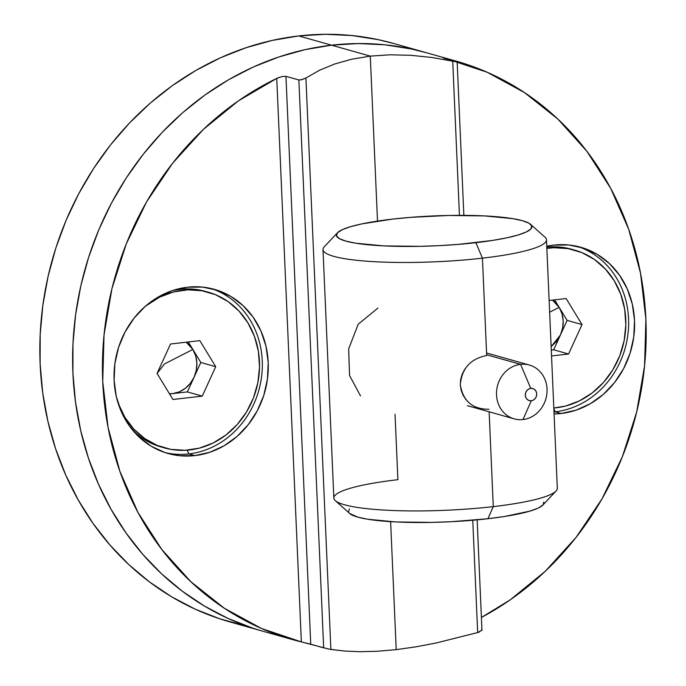 <?xml version="1.0" encoding="UTF-8"?>
<svg xmlns="http://www.w3.org/2000/svg" width="686" height="686" viewBox="0 0 686 686"><rect width="100%" height="100%" fill="white"/><g stroke="black" fill="none" stroke-linecap="round" stroke-linejoin="round"><path stroke-width="1.03" d="M481.941 630.202L477.662 632.561L436.33 642.953L415.99 646.829L396.208 649.633L377.566 651.254L360.184 651.7L344.569 651.048L330.875 649.436L305.922 78.007L319.29 70.358L334.571 64.038L351.626 59.236L370.294 56.115L377.497 221.098L370.294 56.115L331.544 45.182L358.229 43.552L384.777 44.796L410.94 48.895L426.418 52.736L410.94 48.895L384.777 44.796L358.229 43.552L331.544 45.182A300.579 269.469 105.8 0 0 74.868 320.645A300.579 269.469 105.8 0 0 262.892 631.231A300.579 269.469 -74.2 0 1 74.868 320.645A300.579 269.469 -74.2 0 1 331.544 45.182A300.579 269.469 -74.2 0 1 426.117 52.651A300.579 269.469 105.8 0 0 331.544 45.182L298.753 35.929L331.544 45.182L304.987 49.675L278.816 56.972L253.271 67.022L228.61 79.722L205.054 94.942L182.853 112.547L162.205 132.355L143.314 154.179L126.353 177.82L111.501 203.03L98.887 229.587L88.64 257.224L80.862 285.676L75.623 314.668L72.965 343.926L72.93 373.167L75.511 402.107L80.674 430.465L88.383 457.965L98.561 484.359L111.106 509.372L125.898 532.773L142.791 554.339L161.63 573.865L182.236 591.152L204.402 606.038L227.915 618.378L252.551 628.059L227.915 618.378L204.402 606.038L182.236 591.152L161.63 573.865L142.791 554.339L125.898 532.773L111.106 509.372L98.561 484.359L88.383 457.965L80.674 430.465L75.511 402.107L72.93 373.167L72.965 343.926L75.623 314.668L80.862 285.676L88.64 257.224L98.887 229.587L111.501 203.03L126.353 177.82L143.314 154.179L162.205 132.355L182.853 112.547L205.054 94.942L228.61 79.722L253.271 67.022L278.816 56.972L304.987 49.675L331.544 45.182L370.294 56.115L390.042 54.803L410.725 55.292L431.717 57.461L454.175 61.423M457.125 61.929L443.842 58.173L447.272 58.79A300.579 269.469 -74.2 0 1 455.924 61.063L393.327 43.398A300.579 269.469 105.8 0 0 298.753 35.929A300.579 269.469 105.8 0 0 42.078 311.393A300.579 269.469 105.8 0 0 230.102 621.979L292.699 639.644A300.579 269.469 -74.2 0 1 102.557 376.648A300.579 269.469 -74.2 0 1 276.75 78.401L281.937 76.583L285.951 76.326L310.741 644.214L323.663 647.858L298.864 79.97L285.951 76.326L298.864 79.97L301.223 79.833L305.922 78.007L319.29 70.358M393.627 43.484L378.149 39.642L351.987 35.543L325.438 34.3L298.753 35.929L272.205 40.423L246.025 47.728L220.48 57.778L195.819 70.469L172.272 85.69L150.062 103.294L129.414 123.103L110.523 144.926L93.562 168.567L78.71 193.786L66.096 220.335L55.858 247.972L48.071 276.424L42.832 305.424L40.182 334.682L40.14 363.914L42.721 392.855L47.883 421.213L55.592 448.713L65.77 475.106L78.315 500.12L93.107 523.521L110.009 545.087L128.848 564.612L149.445 581.9L171.611 596.786L195.124 609.125L219.76 618.806L245.279 625.735M486.683 355.52C470.493 358.761 461.704 368.554 460.315 384.897C463.093 401.207 472.663 409.328 489.007 409.25M543.844 502.066L542.892 505.042L538.218 508.094L530.012 511.096L504.364 516.524L487.918 518.727L493.277 506.611L487.918 518.727A97.866 14.972 -2.5 0 0 542.883 505.05L556.089 490.979A111.844 17.107 177.5 0 1 493.277 506.611A111.844 17.107 -2.5 0 0 557.324 488.278L546.476 239.826A111.844 17.107 177.5 0 1 482.43 258.159A111.844 17.107 -2.5 0 0 545.01 237.236L530.621 224.365A97.866 14.972 177.5 0 1 475.87 242.673L482.43 258.159L486.648 354.782L482.43 258.159A111.844 17.107 177.5 0 1 323.003 249.584L333.85 498.036A111.844 17.107 -2.5 0 0 493.277 506.611L489.135 411.797L493.277 506.611A111.844 17.107 177.5 0 1 335.308 500.617A111.844 17.107 177.5 0 1 397.889 479.694L395.033 414.233M337.443 232.803L324.229 246.874A111.844 17.107 -2.5 0 0 368.073 261.289A111.844 17.107 -2.5 0 0 482.43 258.159L475.87 242.673A97.866 14.972 177.5 0 1 375.799 245.417A97.866 14.972 177.5 0 1 337.443 232.803A97.866 14.972 177.5 0 1 392.401 219.126L410.451 217.368L448.558 215.464L484.47 215.91L512.716 218.637L522.552 220.738L529 223.224L531.796 226.011L530.835 228.987L526.162 232.04L517.956 235.041L506.525 237.888L492.316 240.469L457.811 244.43L438.851 245.665L419.712 246.334L383.8 245.897L355.554 243.17L345.718 241.069L339.27 238.574L336.474 235.787L337.435 232.811L342.108 229.767L350.314 226.757L361.745 223.91L392.401 219.126A97.866 14.972 177.5 0 1 530.621 224.365M469.533 403.257L465.828 399.475L462.981 395.05L461.103 390.12L460.315 384.897L460.649 379.607L462.098 374.427L464.551 369.6L467.903 365.261M335.308 500.617L349.697 513.488A97.866 14.972 -2.5 0 0 487.918 518.727L450.908 521.72L431.76 522.389L395.856 521.952L367.61 519.225L357.766 517.124L349.62 513.42M348.531 511.842L349.483 508.866M360.51 395.891L349.543 375.456L348.668 348.882L358.186 324.229L377.969 308.048M553.988 411.934A85.278 76.455 105.8 0 0 555.18 411.806L561.139 413.487A85.278 76.455 -74.2 0 1 554.074 413.95L561.139 413.487L555.18 411.806A85.278 76.455 -74.2 0 1 553.988 411.934M546.759 246.257A85.278 76.455 -74.2 0 1 553.791 245.099L568.891 244.988L583.554 248.118L597.214 254.36L609.348 263.493L619.492 275.146L627.244 288.883L632.321 304.181L634.516 320.431L633.753 337.032L630.057 353.324L623.574 368.699L614.545 382.565L603.328 394.373L590.346 403.685L576.103 410.142L561.139 413.487A85.278 76.455 -74.2 0 0 633.967 335.334A85.278 76.455 -74.2 0 0 580.622 247.217A85.278 76.455 -74.2 0 0 553.791 245.099L546.759 246.257M553.851 408.659L555.18 411.806L553.851 408.659M165.043 452.58A85.278 76.455 105.8 0 0 188.873 453.926L194.833 455.607A85.278 76.455 -74.2 0 1 168.001 453.489A85.278 76.455 -74.2 0 1 114.656 365.364A85.278 76.455 -74.2 0 1 187.484 287.211L202.584 287.1L217.248 290.229L230.908 296.481L243.041 305.613L253.177 317.266L260.937 331.004L266.014 346.293L268.209 362.551L267.446 379.144L263.75 395.445L257.267 410.82L248.238 424.685L237.022 436.493L224.039 445.806L209.796 452.263L194.833 455.607L179.732 455.718L165.069 452.589L151.409 446.337L139.275 437.214L129.131 425.552L121.379 411.814L116.303 396.525L114.108 380.267L114.871 363.674L118.567 347.373L125.049 331.998L134.079 318.141L145.295 306.325L158.277 297.012L172.52 290.555L187.484 287.211A85.278 76.455 -74.2 0 1 214.315 289.329A85.278 76.455 -74.2 0 1 267.66 377.454A85.278 76.455 -74.2 0 1 194.833 455.607L188.873 453.926A85.278 76.455 -74.2 0 1 165.043 452.58M180.238 288.42L179.835 289.346L180.238 288.42M187.278 450.162L188.873 453.926L187.278 450.162M455.924 61.063A300.579 269.469 -74.2 0 1 645.852 318.433A300.579 269.469 -74.2 0 1 481.409 617.46L510.221 599.847L545.241 571.301L576.094 537.361L602.016 498.851L622.382 456.713L636.685 411.977L644.583 365.741L645.886 319.127L640.553 273.277L628.71 229.304L610.669 188.29L586.847 151.237L557.829 119.038L524.344 92.499L487.18 72.253L445.085 58.284M456.756 61.817L443.182 57.95M479.694 631.832L477.662 632.561L472.757 520.245L477.662 632.561L436.33 642.953L415.99 646.829L396.208 649.633L390.626 521.66L396.208 649.633L377.566 651.254L360.184 651.7L344.569 651.048L329.795 649.248M452.717 61.131L459.448 215.344L452.717 61.131L457.142 61.954M328.44 648.982L301.351 641.907A300.579 269.469 -74.2 0 1 292.699 639.644M285.951 76.326L310.741 644.214L301.351 641.907L276.75 78.401L238.402 100.851L203.373 129.405L172.529 163.345L146.598 201.856L126.241 243.993L111.929 288.72L104.032 334.965L102.737 381.579L108.071 427.429L119.913 471.393L137.955 512.408L161.776 549.469L190.794 581.659L224.279 608.208L261.435 628.453L301.351 641.907L276.75 78.401L279.288 77.347M481.949 630.185L481.555 629.705M327.102 648.69L330.875 649.436L305.922 78.007L302.252 79.576L298.864 79.97L323.663 647.858M211.305 288.557A85.278 76.455 -74.2 0 1 261.486 377.471A85.278 76.455 -74.2 0 1 188.873 453.926A85.278 76.455 105.8 0 0 261.477 377.48A85.278 76.455 105.8 0 0 211.314 288.557M577.612 246.437A85.278 76.455 -74.2 0 1 627.793 335.36A85.278 76.455 -74.2 0 1 555.18 411.806A85.278 76.455 105.8 0 0 627.793 335.36A85.278 76.455 105.8 0 0 577.621 246.437M559.176 307.345L549.632 312.207L559.176 307.345L567.108 320.371L582.011 324.572L568.565 354.002L551.544 355.965L568.565 354.002L582.011 324.572L566.139 298.521L582.011 324.572L567.108 320.371L560.385 335.085L553.662 349.8L568.565 354.002L553.662 349.8L551.287 350.074L553.662 349.8L567.108 320.371L554.605 299.842L559.176 307.345L562.005 313.742L563.18 320.825L562.631 328.105L560.385 335.085L556.603 341.294L551.141 346.61L560.385 335.085C564.501 325.318 564.098 316.066 559.176 307.345L552.479 300.091L554.888 302.063L559.176 307.345M614.236 280.745A80.879 72.502 -74.2 0 1 617.168 361.779A80.879 72.502 -74.2 0 1 553.816 408.024L565.693 406.018L579.481 400.856L592.25 392.898L603.5 382.436L612.787 369.891L619.775 355.725L624.183 340.496L625.838 324.787L624.689 309.197L620.77 294.32L614.236 280.745L605.335 268.981L594.41 259.48L581.891 252.62L568.24 248.641L553.996 247.715L546.853 248.409A80.879 72.502 -74.2 0 1 574.654 250.107A80.879 72.502 -74.2 0 1 614.236 280.745M549.126 300.477L566.139 298.521L549.126 300.477M574.654 250.107L571.584 249.241A80.879 72.502 105.8 0 0 546.793 247.157A80.879 72.502 -74.2 0 1 573.102 249.687M164.563 363.906L157.094 373.39L164.563 363.906L192.869 349.457L164.563 363.906M186.172 342.203L192.869 349.457L200.801 362.491L215.704 366.693L202.259 396.122L172.941 399.492L157.068 373.433L170.522 344.003L199.832 340.633L215.704 366.693L199.832 340.633L170.522 344.003L157.068 373.433L172.941 399.492L202.259 396.122L215.704 366.693L200.801 362.491L187.355 391.92L202.259 396.122L187.355 391.92L169.571 393.961L187.355 391.92L200.801 362.491L188.298 341.962L192.869 349.457L195.69 355.863L196.873 362.937L196.325 370.217L194.078 377.206L190.296 383.414L185.229 388.43L179.226 391.903L172.692 393.601L169.442 393.747L172.692 393.601C182.27 392.152 189.396 386.69 194.078 377.206C198.194 367.439 197.791 358.186 192.869 349.457L188.581 344.175L186.172 342.203M162.882 447.443A80.879 72.502 -74.2 0 1 132.792 430.336A80.879 72.502 105.8 0 0 161.356 447.04L164.426 447.907A80.879 72.502 -74.2 0 1 124.852 417.268L123.892 416.994L124.852 417.268L133.744 429.033L144.669 438.526L157.197 445.394L170.84 449.364L185.091 450.29L199.386 448.13L213.174 442.976L225.943 435.018L237.193 424.557L246.48 412.012L253.468 397.846L257.876 382.617L259.531 366.907L258.382 351.309L254.463 336.44L247.929 322.866A80.879 72.502 -74.2 0 1 244.525 415.073A80.879 72.502 -74.2 0 1 164.426 447.907M247.929 322.866L239.028 311.101L228.104 301.6L215.584 294.731L201.933 290.761L187.69 289.835L173.395 291.996L159.598 297.149L145.295 306.325A80.879 72.502 -74.2 0 1 208.347 292.227A80.879 72.502 -74.2 0 1 247.929 322.866M118.035 402.922L124.852 417.268A80.879 72.502 -74.2 0 1 118.035 402.922M208.347 292.227L205.277 291.361A80.879 72.502 105.8 0 0 172.195 290.667A80.879 72.502 -74.2 0 1 206.795 291.807M520.58 364.352L530.75 388.353A6.294 5.642 -74.2 0 1 536.709 393.91A6.294 5.642 -74.2 0 1 531.298 400.77L522.989 419.558A27.963 25.065 105.8 0 0 547.042 389.048A27.963 25.065 105.8 0 0 520.58 364.352A27.963 25.065 -74.2 0 1 529.378 365.046A27.963 25.065 -74.2 0 1 546.862 393.935A27.963 25.065 -74.2 0 1 522.989 419.558A27.963 25.065 -74.2 0 1 514.191 418.863A27.963 25.065 -74.2 0 1 496.698 389.974A27.963 25.065 -74.2 0 1 520.58 364.352L486.648 354.782L520.58 364.352A27.963 25.065 105.8 0 0 496.518 394.862A27.963 25.065 105.8 0 0 522.989 419.558L531.298 400.77A6.294 5.642 -74.2 0 1 525.339 395.213A6.294 5.642 -74.2 0 1 530.75 388.353L520.58 364.352M530.75 388.353L532.945 388.576L534.848 389.708L536.169 391.586L536.709 393.91L536.383 396.337L535.234 398.489L533.451 400.049L531.298 400.77L529.103 400.547L527.2 399.415L525.879 397.546L525.339 395.213L525.665 392.786L526.814 390.634L528.597 389.073L530.75 388.353M481.958 630.074L477.147 519.851M463.856 215.353L457.159 61.954M529.378 365.046L486.571 352.973M514.191 418.863L467.389 405.666"/></g></svg>
